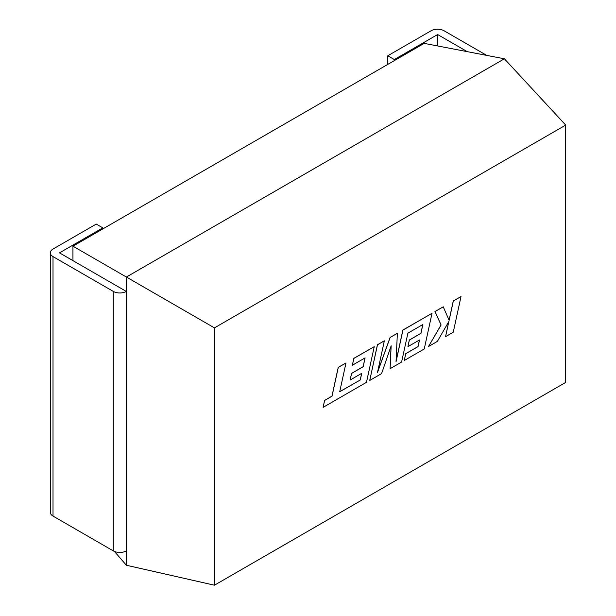 <?xml version="1.0" encoding="UTF-8"?>
<svg xmlns="http://www.w3.org/2000/svg" width="616" height="616" viewBox="0 0 616 616"><rect width="100%" height="100%" fill="white"/><g stroke="black" fill="none" stroke-linecap="round" stroke-linejoin="round"><path stroke-width="0.92" d="M72.942 260.622L72.942 246.177L424.193 43.374L504.396 58.789L565.704 125.079L565.704 382.405L214.445 585.2L214.445 327.874L565.704 125.079M72.942 246.177L126.388 277.031L504.396 58.789M114.43 551.443L126.388 565.249L126.388 277.031L214.445 327.874M214.445 585.2L126.388 565.249M467.275 51.659L437.637 34.542L437.637 45.961M437.637 34.542L394.332 59.544L387.78 55.763L431.023 30.8A9.263 5.352 0 0 1 444.121 30.8L486.717 55.394M387.78 55.763L387.78 64.403M394.332 59.544L394.332 60.614M126.319 291.445L126.319 550.912A9.263 5.352 180 0 1 113.282 550.873L113.282 291.406A9.263 5.352 0 0 0 126.319 291.445L59.498 252.86L102.803 227.858L102.803 228.929M102.803 227.858L96.25 224.078L53.014 249.041A9.263 5.352 0 0 0 50.296 252.822A9.263 5.352 0 0 0 53.014 256.603L113.282 291.406M53.014 256.603L53.014 516.077L113.282 550.873M53.014 516.077A9.263 5.352 180 0 1 50.296 512.296L50.296 252.822M360.291 379.957L339.709 391.761L345.976 362.978L338.284 367.421L332.016 396.196L324.624 400.462L323.123 407.353L366.474 382.32L374.243 346.654L353.838 358.435L352.383 365.211L365.096 357.873L363.178 366.728L351.59 373.419L350.165 380.003L361.754 373.311L360.291 379.957L339.724 391.668M345.976 362.978L338.215 367.382L331.955 396.157L324.563 400.431L323.123 407.353M374.243 346.654L353.776 358.397L352.383 365.211M365.011 357.919L363.117 366.689L351.528 373.381L350.165 380.003M361.669 373.365L360.229 379.918M461.014 296.558L453.338 300.993L449.133 320.351L443.25 306.814L435.035 311.557L441.11 324.986L428.505 346.515L437.391 341.38L448.864 321.46L445.568 336.659L453.253 332.224L461.014 296.558L453.268 300.955L449.087 320.235M443.25 306.814L434.965 311.519L441.048 324.948L428.505 346.515M448.748 321.66L445.568 336.659M390.105 368.684L401.601 362.039L407.892 333.164L422.861 324.524L420.951 333.372L409.355 340.063L407.931 346.654L419.527 339.963L418.064 346.608L405.759 353.707L404.296 360.491L424.247 348.972L432.016 313.298L402.926 330.099L396.026 361.846L397.374 333.302L390.174 337.46L377.423 372.719L384.353 340.817L377.493 344.783L369.731 380.442L381.574 373.604L391.145 345.807L390.105 368.684L391.068 346.03M369.731 380.442L377.431 344.744L384.353 340.817M422.776 324.57L420.882 333.341L409.293 340.024L407.931 346.654M419.442 340.009L417.995 346.569L405.69 353.669L404.296 360.491M432.016 313.298L402.864 330.06L396.042 361.407M397.374 333.302L390.105 337.422L377.539 372.172"/></g></svg>
